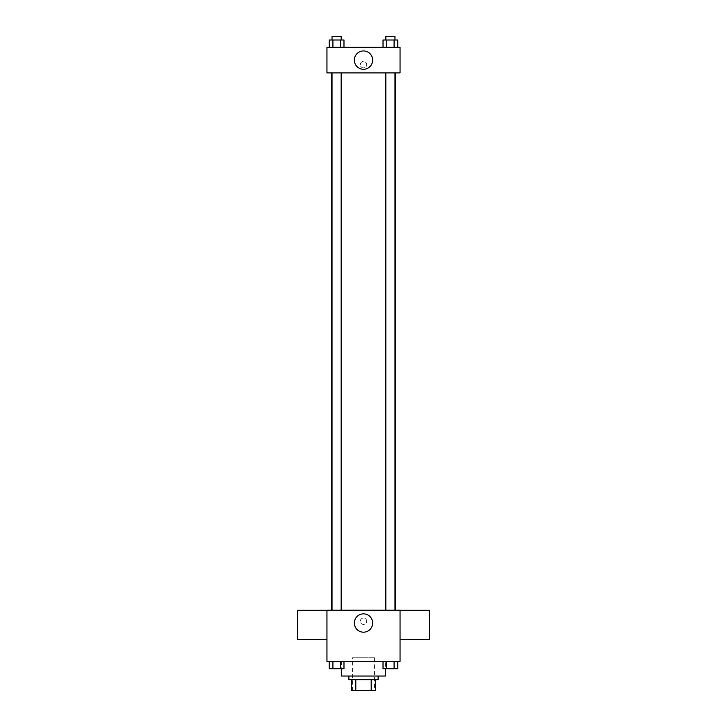 <?xml version="1.0" encoding="UTF-8"?>
<svg xmlns="http://www.w3.org/2000/svg" width="727" height="727" viewBox="0 0 727 727"><rect width="100%" height="100%" fill="white"/><g stroke="black" fill="none" stroke-linecap="round" stroke-linejoin="round"><path stroke-width="0.55" stroke-dasharray="3.63 2.73" d="M374.469 657.753L352.531 657.753L374.469 657.753L374.469 690.65L352.531 690.65L374.469 690.65M355.803 690.65L351.623 690.65L351.623 679.681L355.803 679.681L355.803 690.65L375.377 690.65M371.197 679.681L355.803 679.681L371.197 679.681L371.197 690.65M355.803 679.681L351.623 679.681M348.878 679.681L378.122 679.681M363.5 676.028L348.878 676.028L363.5 676.028M385.428 676.028L341.572 676.028M385.428 661.406L341.572 661.406L385.428 661.406L385.428 668.722M329.213 661.406L329.213 668.722L332.902 668.722L329.213 668.722L332.902 668.722L332.902 661.406L340.291 661.406L329.213 661.406L343.98 661.406L332.902 661.406L332.902 668.722L343.98 668.722L340.291 668.722L343.98 668.722L343.98 661.406L340.291 661.406L343.98 661.406L340.291 661.406L340.291 668.722L332.902 668.722L340.291 668.722L340.291 661.406L343.98 661.406L332.902 661.406L343.98 661.406M326.95 661.406L400.05 661.406L400.05 610.235L326.95 610.235L326.95 661.406M383.02 661.406L383.02 668.722L386.709 668.722L383.02 668.722L386.709 668.722L386.709 661.406L394.098 661.406L383.02 661.406L397.787 661.406L386.709 661.406L386.709 668.722L397.787 668.722L394.098 668.722L397.787 668.722L397.787 661.406L394.098 661.406L397.787 661.406L394.098 661.406L394.098 668.722L386.709 668.722L394.098 668.722L394.098 661.406L397.787 661.406L386.709 661.406L397.787 661.406M366.699 621.203A3.199 3.199 0 0 0 361.901 618.432A3.199 3.199 0 0 0 361.901 623.966A3.199 3.199 0 0 0 366.699 621.203A3.199 3.199 0 0 0 361.901 618.432A3.199 3.199 0 0 0 361.901 623.966A3.199 3.199 0 0 0 366.699 621.203M395.524 610.235L331.476 610.235L395.524 610.235M341.163 610.235L332.03 610.235L341.163 610.235L332.03 610.235L341.163 610.235L341.163 72.9L332.03 72.9L341.163 72.9M394.97 610.235L385.837 610.235L394.97 610.235L385.837 610.235L394.97 610.235L394.97 72.9L385.837 72.9L394.97 72.9M326.95 639.533L326.95 610.289L326.95 639.533M400.05 610.289L400.05 639.533L400.05 610.289M429.293 610.289L429.293 639.533M297.707 639.533L297.707 610.289M372.669 623.03A9.169 9.169 0 0 1 358.92 630.963A9.169 9.169 0 0 1 358.92 615.087A9.169 9.169 0 0 1 372.669 623.03M395.524 72.9L331.476 72.9L395.524 72.9M326.95 72.9L400.05 72.9L400.05 47.319L326.95 47.319L326.95 72.9M366.699 64.685A3.199 3.199 0 0 0 361.901 61.913A3.199 3.199 0 0 0 361.901 67.457A3.199 3.199 0 0 0 366.699 64.685A3.199 3.199 0 0 0 361.901 61.913A3.199 3.199 0 0 0 361.901 67.457A3.199 3.199 0 0 0 366.699 64.685M329.213 47.319L329.213 40.003L332.902 40.003L332.902 47.319L329.213 47.319L343.98 47.319L329.213 47.319L343.98 47.319L329.213 47.319L343.98 47.319L329.213 47.319L332.902 47.319L332.902 40.003L343.98 40.003L340.291 40.003L340.291 47.319L340.291 40.003L329.213 40.003L343.98 40.003L343.98 47.319M383.02 47.319L383.02 40.003L386.709 40.003L386.709 47.319L383.02 47.319L397.787 47.319L383.02 47.319L397.787 47.319L383.02 47.319L397.787 47.319L383.02 47.319L386.709 47.319L386.709 40.003L397.787 40.003L394.098 40.003L394.098 47.319L394.098 40.003L383.02 40.003L397.787 40.003L397.787 47.319M326.95 67.884L326.95 61.486L326.95 67.884M400.05 61.486L400.05 67.884L400.05 61.486M372.669 60.114A9.169 9.169 0 0 1 358.92 68.047A9.169 9.169 0 0 1 358.92 52.171A9.169 9.169 0 0 1 372.669 60.114M394.97 40.003L385.837 40.003L394.97 40.003L385.837 40.003L394.97 40.003L394.97 36.35L385.837 36.35L394.97 36.35L385.837 36.35L385.837 40.003M341.163 40.003L332.03 40.003L341.163 40.003L332.03 40.003L341.163 40.003L341.163 36.35L332.03 36.35L341.163 36.35L332.03 36.35L332.03 40.003M394.098 40.003L394.098 47.319M386.709 40.003L386.709 47.319M340.291 40.003L340.291 47.319M332.902 40.003L332.902 47.319M394.97 668.722L385.837 668.722M341.163 668.722L332.03 668.722M394.098 661.406L394.098 668.722M386.709 661.406L386.709 668.722M340.291 661.406L340.291 668.722M332.902 661.406L332.902 668.722M352.531 690.65L352.531 657.753M341.572 661.406L341.572 668.722M332.03 72.9L332.03 610.235M385.837 72.9L385.837 610.235"/><path stroke-width="1.09" d="M371.197 679.681L371.197 690.65L351.623 690.65L351.623 679.681M371.197 690.65L375.377 690.65L375.377 679.681L375.377 690.65M378.122 676.028L378.122 679.681L348.878 679.681L348.878 676.028M355.803 679.681L355.803 690.65M341.572 668.722L341.572 676.028L385.428 676.028L385.428 668.722M400.05 661.406L326.95 661.406L326.95 610.235L400.05 610.235L400.05 661.406M372.669 623.03A9.169 9.169 0 0 1 358.92 630.963A9.169 9.169 0 0 1 358.92 615.087A9.169 9.169 0 0 1 372.669 623.03M400.05 639.533L429.293 639.533L429.293 610.289L400.05 610.289M326.95 610.289L297.707 610.289L297.707 639.533L326.95 639.533M395.524 72.9L395.524 610.235M385.837 610.235L385.837 72.9M341.163 72.9L341.163 610.235M400.05 72.9L326.95 72.9L326.95 47.319L400.05 47.319L400.05 72.9M372.669 60.114A9.169 9.169 0 0 1 358.92 68.047A9.169 9.169 0 0 1 358.92 52.171A9.169 9.169 0 0 1 372.669 60.114M397.787 47.319L397.787 40.003L383.02 40.003L383.02 47.319M394.098 40.003L394.098 47.319M386.709 40.003L386.709 47.319M385.837 40.003L385.837 36.35L394.97 36.35L394.97 40.003M343.98 47.319L343.98 40.003L329.213 40.003L329.213 47.319M340.291 40.003L340.291 47.319M332.902 40.003L332.902 47.319M332.03 40.003L332.03 36.35L341.163 36.35L341.163 40.003M397.787 661.406L397.787 668.722L383.02 668.722L383.02 661.406M394.098 661.406L394.098 668.722M386.709 661.406L386.709 668.722M394.97 668.722L385.837 668.722M343.98 661.406L343.98 668.722L329.213 668.722L329.213 661.406M340.291 661.406L340.291 668.722M332.902 661.406L332.902 668.722M341.163 668.722L332.03 668.722M331.476 72.9L331.476 610.235M394.97 610.235L394.97 72.9M332.03 72.9L332.03 610.235"/></g></svg>
